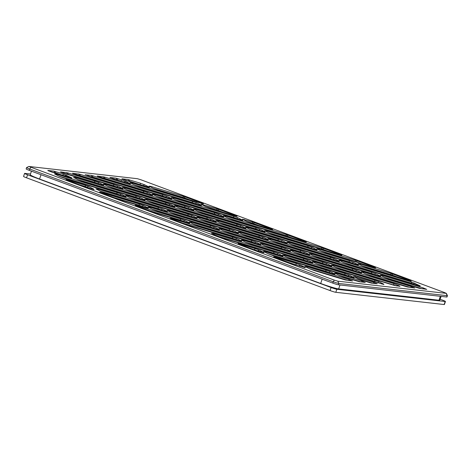 <?xml version="1.0" encoding="UTF-8"?>
<svg xmlns="http://www.w3.org/2000/svg" width="471" height="471" viewBox="0 0 471 471"><rect width="100%" height="100%" fill="white"/><g stroke="black" fill="none" stroke-linecap="round" stroke-linejoin="round"><path stroke-width="0.71" d="M445.442 301.487L444.4 304.513A4.751 0.347 -161 0 1 444.141 304.537L335.799 292.303A4.751 0.347 -161 0 1 330.053 290.56L26.535 177.808A4.751 0.347 -161 0 1 23.55 176.431L24.592 173.405A4.751 0.347 19 0 0 27.577 174.782L331.095 287.534A4.751 0.347 19 0 0 336.842 289.276L445.183 301.511A4.751 0.347 19 0 0 445.442 301.487A4.751 0.347 19 0 0 442.463 300.109L440.12 299.244M30.474 174.017L24.851 173.381A4.751 0.347 19 0 0 24.592 173.405M41.036 174.729L39.552 179.027L320.686 283.465A14.854 1.089 -161 0 0 338.637 288.911L438.99 300.245A14.854 1.089 -161 0 0 439.802 300.168L441.103 296.394M39.552 179.027A14.854 1.089 -161 0 1 30.232 174.723L31.457 171.167M28.872 166.463L26.617 167.558A4.751 0.347 19 0 0 26.6 167.576A4.751 0.347 19 0 0 29.579 168.954L333.103 281.711A4.751 0.347 19 0 0 338.843 283.454L447.191 295.688A4.751 0.347 19 0 0 447.45 295.658A4.751 0.347 19 0 0 447.444 295.629L446.343 293.38L444.477 292.538L140.959 179.787L137.367 178.697L28.872 166.463L334.245 280.092L337.837 281.181L446.343 293.38M447.45 295.658L446.985 297.007A4.751 0.347 19 0 1 446.726 297.03L338.384 284.796A4.751 0.347 19 0 1 332.638 283.053L29.12 170.302L30.727 167.34M374.033 267.446L326.085 252.892L321.234 251.09L316.665 248.735L318.396 248.935L355.175 260.098L373.774 266.933C376.093 267.84 376.182 268.011 374.033 267.446A1.189 0.536 -73.1 0 0 373.992 267.428A1.189 0.536 -73.1 0 0 373.95 267.422M60.506 171.868L67.824 172.892L94.447 180.976L99.293 182.772L103.867 185.127L102.136 184.932L64.344 173.463L60.506 171.868A1.189 1.125 96.4 0 1 61.024 172.268M47.818 170.437L53.694 171.097L62.867 173.805L71.886 177.92L51.651 172.033L47.818 170.437A1.189 1.125 96.4 0 1 48.336 170.832M409.587 280.651L367.374 267.84L362.523 266.038L357.954 263.683L359.685 263.884L390.73 273.304L409.328 280.139C411.648 281.046 411.731 281.216 409.587 280.651A1.189 0.536 -73.1 0 0 409.546 280.634A1.189 0.536 -73.1 0 0 409.499 280.628M418.925 285.779L348.34 264.361L343.494 262.559L338.92 260.204L340.651 260.398L411.236 281.817L420.256 285.926L418.925 285.779A1.189 0.536 -73.1 0 0 418.884 285.762A1.189 0.536 -73.1 0 0 418.843 285.75M201.888 203.496L158.409 190.302L153.558 188.5L148.983 186.145L150.714 186.339L183.031 196.148L201.629 202.983C203.949 203.89 204.037 204.061 201.888 203.496A1.189 0.536 -73.1 0 0 201.847 203.478A1.189 0.536 -73.1 0 0 201.806 203.472M121.96 178.803L127.835 179.469L140.052 183.101L144.903 184.903L149.472 187.258L147.741 187.064L125.792 180.405L121.96 178.803A1.189 1.125 96.4 0 1 122.472 179.204M109.931 177.449L115.813 178.115L121.023 179.622L125.869 181.417L130.443 183.772L113.77 179.045L109.931 177.449A1.189 1.125 96.4 0 1 110.45 177.85M235.571 216.006L210.472 208.388L205.621 206.592L201.052 204.237L216.713 208.659L235.312 215.494C237.631 216.401 237.714 216.572 235.571 216.006A1.189 0.536 -73.1 0 0 235.529 215.989A1.189 0.536 -73.1 0 0 235.482 215.983M271.119 229.212L251.761 223.336L246.91 221.541L242.341 219.186L252.262 221.865L270.86 228.706C273.18 229.607 273.268 229.777 271.119 229.212A1.189 0.536 -73.1 0 0 271.078 229.2A1.189 0.536 -73.1 0 0 271.037 229.189M97.244 176.013L104.556 177.043L162.312 194.57L167.158 196.366L171.732 198.721L170.002 198.526L101.077 177.614L97.244 176.013A1.189 1.125 96.4 0 1 97.762 176.413M304.802 241.729L232.727 219.857L227.882 218.055L223.307 215.7L225.038 215.895L285.944 234.375L304.543 241.217C306.862 242.118 306.945 242.288 304.802 241.729A1.189 0.536 -73.1 0 0 304.761 241.711A1.189 0.536 -73.1 0 0 304.719 241.7M72.528 173.228L79.846 174.252L113.476 184.455L118.327 186.257L122.896 188.612L121.165 188.418L76.367 174.823L72.528 173.228A1.189 1.125 96.4 0 1 73.046 173.622M377.295 283.789L371.419 283.124L363.059 280.663L358.207 278.861L353.639 276.506L373.462 282.188L377.295 283.789A1.189 1.125 -83.6 0 0 377.041 283.725L369.941 282.747A1.189 0.536 -73.1 0 0 369.894 282.735M365.272 282.429L359.397 281.764L344.03 277.178L339.179 275.376L334.604 273.021L336.335 273.215L361.434 280.834L365.272 282.429A1.189 1.125 -83.6 0 0 365.019 282.37L359.143 281.705L343.989 277.16A1.189 0.536 -73.1 0 0 343.942 277.148M239.639 243.872L254.581 248.405L259.427 250.207L264.001 252.562L256.354 250.495L239.892 244.378C237.578 243.478 237.49 243.307 239.639 243.872A1.189 0.536 106.9 0 1 239.863 244.367M352.579 280.999L345.267 279.968L314.222 270.548L309.376 268.747L304.802 266.392L306.533 266.592L348.746 279.397L352.579 280.999A1.189 1.125 -83.6 0 0 352.326 280.934L345.225 279.957A1.189 0.536 -73.1 0 0 345.184 279.945M275.188 257.078L295.87 263.354L300.716 265.155L305.29 267.51L294.045 264.425L275.447 257.59C273.127 256.683 273.045 256.512 275.188 257.078A1.189 0.536 106.9 0 1 275.417 257.572M92.811 189.23L84.209 186.545L67.747 180.434C65.434 179.528 65.345 179.357 67.488 179.922L85.121 185.274L88.854 186.657L94.147 189.383L92.811 189.23A1.189 0.536 -73.1 0 0 92.775 189.212L86.311 187.252A1.189 0.536 -73.1 0 0 86.264 187.246M426.72 289.365L419.408 288.34L389.635 279.309L384.783 277.507L380.215 275.152L381.946 275.347L422.887 287.769L426.72 289.365A1.189 1.125 -83.6 0 0 426.467 289.306L419.367 288.323A1.189 0.536 -73.1 0 0 419.325 288.317M414.698 288.011L407.386 286.986L370.6 275.823L365.755 274.022L361.18 271.667L362.911 271.861L410.865 286.415L414.698 288.011A1.189 1.125 -83.6 0 0 414.445 287.952L407.344 286.969L370.559 275.806A1.189 0.536 -73.1 0 0 370.518 275.794M101.171 192.433L138.969 203.902L143.814 205.703L148.389 208.058L146.658 207.864L120.028 199.781L101.43 192.945C99.11 192.038 99.028 191.868 101.171 192.433A1.189 0.536 106.9 0 1 101.4 192.927M136.725 205.639L180.258 218.85L185.103 220.652L189.678 223.007L187.947 222.812L155.583 212.986L136.979 206.151C134.665 205.244 134.576 205.073 136.725 205.639A1.189 0.536 106.9 0 1 136.949 206.133M340.35 254.935L274.022 234.805L269.171 233.004L264.602 230.649L266.327 230.843L321.493 247.581L340.097 254.422C342.411 255.329 342.499 255.5 340.35 254.935A1.189 0.536 -73.1 0 0 340.309 254.917A1.189 0.536 -73.1 0 0 340.268 254.905M321.493 247.581A1.189 0.536 106.9 0 1 321.622 248.853L328.004 251.184M323.636 248.305A1.189 0.371 110.4 0 0 322.906 249.289L322.8 249.601M340.097 254.422A1.189 0.371 110.4 0 0 339.709 254.734M355.175 260.098A1.189 0.536 106.9 0 1 355.305 261.364L361.687 263.695M357.312 260.816A1.189 0.371 110.4 0 0 356.588 261.799L356.482 262.111M373.774 266.933A1.189 0.371 110.4 0 0 373.385 267.245M66.382 172.533A1.189 1.125 96.4 0 1 67.088 173.946L94.577 182.242L98.704 183.884M67.824 172.892A1.189 0.536 106.9 0 1 67.948 174.164L67.853 174.523M62.867 173.805A1.189 0.536 106.9 0 1 62.99 175.077L62.855 175.43M55.131 171.462A1.189 0.536 106.9 0 1 55.26 172.727L65.145 176.125M66.594 175.194A1.189 1.06 117.2 0 0 65.228 175.907L66.358 176.49M71.886 177.92A1.189 1.06 117.2 0 0 71.215 177.95M53.694 171.097A1.189 1.125 96.4 0 1 54.395 172.516L55.26 172.727L55.16 173.093M390.73 273.304A1.189 0.536 106.9 0 1 390.853 274.569L397.241 276.901M392.867 274.028A1.189 0.371 110.4 0 0 392.137 275.005L392.031 275.323M409.328 280.139A1.189 0.371 110.4 0 0 408.94 280.451M411.236 281.817A1.189 0.536 106.9 0 1 411.366 283.089L414.733 284.502M414.963 283.201A1.189 1.06 117.2 0 0 413.603 283.919L413.52 284.131M420.256 285.926A1.189 1.06 117.2 0 0 419.584 285.962M183.031 196.148A1.189 0.536 106.9 0 1 183.16 197.414L189.542 199.745M185.168 196.866A1.189 0.371 110.4 0 0 184.444 197.849L184.338 198.161M201.629 202.983A1.189 0.371 110.4 0 0 201.241 203.295M127.835 179.469A1.189 1.125 96.4 0 1 128.536 180.882L144.309 186.016M129.272 179.834A1.189 0.536 106.9 0 1 129.395 181.1L129.301 181.465M115.813 178.115A1.189 1.125 96.4 0 1 116.514 179.528L125.28 182.536M117.25 178.474A1.189 0.536 106.9 0 1 117.373 179.745L117.279 180.105M216.713 208.659A1.189 0.536 106.9 0 1 216.837 209.925L223.225 212.256M218.85 209.383A1.189 0.371 110.4 0 0 218.12 210.36L218.014 210.678M235.312 215.494A1.189 0.371 110.4 0 0 234.923 215.806M252.262 221.865A1.189 0.536 106.9 0 1 252.391 223.136L258.773 225.462M254.405 222.589A1.189 0.371 110.4 0 0 253.675 223.566L253.569 223.884M270.86 228.706A1.189 0.371 110.4 0 0 270.472 229.012M103.12 176.678A1.189 1.125 96.4 0 1 103.82 178.091L162.442 195.836L166.569 197.484M104.556 177.043A1.189 0.536 106.9 0 1 104.686 178.309L104.586 178.674M85.581 174.847L91.097 175.324A1.189 1.125 96.4 0 1 91.798 176.737L143.408 192.351L147.535 193.999M91.097 175.324L92.534 175.683A1.189 0.536 106.9 0 1 92.663 176.955L92.563 177.314M285.944 234.375A1.189 0.536 106.9 0 1 286.068 235.647L292.456 237.973M288.081 235.1A1.189 0.371 110.4 0 0 287.351 236.083L287.251 236.395M304.543 241.217A1.189 0.371 110.4 0 0 304.154 241.523M78.404 173.887A1.189 1.125 96.4 0 1 79.11 175.3L113.605 185.727L117.732 187.37M79.846 174.252A1.189 0.536 106.9 0 1 79.97 175.518L79.876 175.883M399.861 286.132L394.692 285.55L340.798 269.194L335.953 267.393L331.378 265.038L333.109 265.238L393.538 283.571L399.861 286.132A1.189 1.06 117.2 0 0 399.084 286.215M399.967 286.344A1.189 1.125 -83.6 0 0 399.714 286.286L394.651 285.532A1.189 0.536 -73.1 0 0 394.61 285.526M394.692 285.55A1.189 0.536 -73.1 0 0 394.651 285.532L340.757 269.176A1.189 0.536 -73.1 0 0 340.716 269.171M170.761 218.697L170.161 218.409L171.891 218.603L232.321 236.942L237.166 238.744L241.741 241.099L240.01 240.899L189.26 225.503A1.189 0.536 -73.1 0 0 189.224 225.485A1.189 0.536 -73.1 0 0 189.177 225.474M189.26 225.503L187.122 224.779A1.189 0.371 -69.6 0 1 187.152 224.785L170.702 218.674M224.814 238.709L214.152 234.746L211.45 233.357L213.18 233.551L273.61 251.891L278.455 253.692L283.03 256.047L281.299 255.847L224.814 238.709A1.189 0.536 -73.1 0 0 224.773 238.691A1.189 0.536 -73.1 0 0 224.732 238.685M222.677 237.985A1.189 0.371 -69.6 0 1 222.701 237.99L215.771 235.418A1.189 0.371 -69.6 0 1 215.795 235.429M215.742 235.406A1.189 0.371 -69.6 0 1 215.771 235.418L211.609 233.422A1.189 1.06 -62.8 0 1 211.75 233.51M373.462 282.188A1.189 0.536 106.9 0 1 373.621 283.342M369.982 282.759A1.189 0.536 -73.1 0 0 369.941 282.747L358.366 278.926A1.189 1.06 -62.8 0 1 358.478 278.991M361.434 280.834A1.189 0.536 106.9 0 1 361.598 281.982M256.354 250.495A1.189 0.371 -69.6 0 1 256.383 250.501L239.922 244.39A1.189 0.371 -69.6 0 1 239.945 244.402M239.892 244.378A1.189 0.371 -69.6 0 1 239.922 244.39L238.426 243.784M348.746 279.397A1.189 0.536 106.9 0 1 348.905 280.551M345.267 279.968A1.189 0.536 -73.1 0 0 345.225 279.957L314.181 270.531A1.189 0.536 -73.1 0 0 314.139 270.525M291.908 263.701A1.189 0.371 -69.6 0 1 291.938 263.707L275.476 257.596A1.189 0.371 -69.6 0 1 275.5 257.608M275.447 257.59A1.189 0.371 -69.6 0 1 275.476 257.596L273.981 256.989M86.352 187.27A1.189 0.536 -73.1 0 0 86.311 187.252L67.777 180.44A1.189 0.371 -69.6 0 1 67.8 180.452M67.747 180.434A1.189 0.371 -69.6 0 1 67.777 180.44L66.281 179.834M67.488 179.922A1.189 0.536 106.9 0 1 67.718 180.417M85.121 185.274A1.189 0.536 106.9 0 1 85.251 186.54L88.619 187.953M88.854 186.657A1.189 1.06 117.2 0 0 87.488 187.37L87.406 187.588M94.147 189.383A1.189 1.06 117.2 0 0 93.47 189.413M422.887 287.769A1.189 0.536 106.9 0 1 423.046 288.923M419.408 288.34A1.189 0.536 -73.1 0 0 419.367 288.323L384.942 277.572A1.189 1.06 -62.8 0 1 385.054 277.637M410.865 286.415A1.189 0.536 106.9 0 1 411.024 287.563M117.891 199.056A1.189 0.371 -69.6 0 1 117.921 199.062L101.459 192.951A1.189 0.371 -69.6 0 1 101.483 192.963L99.964 192.345M153.44 212.268A1.189 0.371 -69.6 0 1 153.469 212.274L137.008 206.157A1.189 0.371 -69.6 0 1 137.037 206.168M136.979 206.151A1.189 0.371 -69.6 0 1 137.008 206.157L135.513 205.55M26.6 167.576L26.135 168.924A4.751 0.347 19 0 0 29.12 170.302M330.053 290.56L331.095 287.534M26.535 177.808L27.577 174.782M332.638 283.053L334.245 280.092M335.799 292.303L336.842 289.276M338.384 284.796L338.843 283.454L337.837 281.181M444.141 304.537L445.183 301.511M446.726 297.03L447.191 295.688L446.178 293.415M254.988 231.32L250.142 229.518L245.568 227.163L247.299 227.358L307.728 245.697L312.579 247.499L317.148 249.854L315.417 249.659L254.988 231.32A1.189 0.536 -73.1 0 0 254.946 231.302L250.301 229.583A1.189 1.06 -62.8 0 1 250.407 229.648M183.896 209.742L179.045 207.941L174.476 205.586L176.207 205.786L236.636 224.119L241.482 225.921L246.056 228.276L244.325 228.082L183.896 209.742A1.189 0.536 -73.1 0 0 183.855 209.73L179.204 208.005A1.189 1.06 -62.8 0 1 179.316 208.076M112.799 188.17L107.953 186.369L103.379 184.014L105.11 184.208L165.539 202.548L170.39 204.349L174.959 206.704L173.228 206.51L112.799 188.17A1.189 0.536 -73.1 0 0 112.757 188.153A1.189 0.536 -73.1 0 0 112.716 188.147M82.996 181.541L78.151 179.739L73.576 177.39L75.307 177.585L135.736 195.924L140.588 197.72L145.156 200.075L143.425 199.881L82.996 181.541A1.189 0.536 -73.1 0 0 82.955 181.529L78.31 179.804A1.189 1.06 -62.8 0 1 78.416 179.875M154.094 203.119L149.242 201.317L144.674 198.962L146.399 199.156L206.834 217.496L211.679 219.298L216.254 221.653L214.523 221.458L154.094 203.119A1.189 0.536 -73.1 0 0 154.052 203.101L149.401 201.382A1.189 1.06 -62.8 0 1 149.513 201.447M225.185 224.691L220.34 222.889L215.765 220.534L217.496 220.734L277.925 239.068L282.771 240.869L287.345 243.224L285.614 243.03L225.185 224.691A1.189 0.536 -73.1 0 0 225.144 224.679L220.493 222.954A1.189 1.06 -62.8 0 1 220.605 223.024M296.277 246.268L291.431 244.467L286.857 242.112L288.588 242.306L349.017 260.646L353.868 262.447L358.437 264.802L356.712 264.608L296.277 246.268A1.189 0.536 -73.1 0 0 296.235 246.251L291.59 244.531A1.189 1.06 -62.8 0 1 291.696 244.596M277.248 242.783L272.403 240.981L267.828 238.626L269.559 238.821L329.988 257.16L334.834 258.962L339.408 261.317L337.678 261.122L277.248 242.783A1.189 0.536 -73.1 0 0 277.207 242.765L272.556 241.046A1.189 1.06 -62.8 0 1 272.668 241.111M139.375 186.816L134.529 185.015L129.955 182.66L131.686 182.854L192.115 201.194L196.966 202.995L201.535 205.35L199.804 205.156L139.375 186.816A1.189 0.536 -73.1 0 0 139.334 186.799L134.688 185.079A1.189 1.06 -62.8 0 1 134.794 185.144M180.664 201.765L175.818 199.963L171.244 197.608L172.975 197.802L233.404 216.142L238.255 217.943L242.824 220.298L241.093 220.104L180.664 201.765A1.189 0.536 -73.1 0 0 180.623 201.747A1.189 0.536 -73.1 0 0 180.581 201.741M92.534 175.683L143.284 191.085L148.13 192.886L152.704 195.241L150.973 195.041L90.544 176.707L85.216 174.659M161.635 198.279L156.79 196.478L152.215 194.123L153.946 194.317L214.376 212.656L219.221 214.458L223.796 216.813L222.065 216.619L161.635 198.279A1.189 0.536 -73.1 0 0 161.594 198.262A1.189 0.536 -73.1 0 0 161.553 198.256M131.833 191.656L126.982 189.854L122.413 187.499L124.144 187.694L184.573 206.033L189.419 207.835L193.993 210.19L192.262 209.989L131.833 191.656A1.189 0.536 -73.1 0 0 131.792 191.638L127.141 189.919A1.189 1.06 -62.8 0 1 127.252 189.984M202.924 213.228L198.079 211.426L193.504 209.071L195.235 209.265L255.665 227.605L260.516 229.406L265.085 231.761L263.354 231.567L202.924 213.228A1.189 0.536 -73.1 0 0 202.883 213.21L198.238 211.491A1.189 1.06 -62.8 0 1 198.344 211.556M206.157 221.211L201.305 219.409L196.737 217.054L198.468 217.249L258.897 235.588L263.742 237.39L268.317 239.745L266.586 239.545L206.157 221.211A1.189 0.536 -73.1 0 0 206.115 221.193L201.464 219.474A1.189 1.06 -62.8 0 1 201.576 219.539M198.609 226.045L193.764 224.243L189.189 221.888L190.92 222.088L251.349 240.422L256.2 242.224L260.769 244.579L259.038 244.384L198.609 226.045A1.189 0.536 -73.1 0 0 198.568 226.033L193.922 224.308A1.189 1.06 -62.8 0 1 194.028 224.379M269.706 247.622L264.855 245.821L260.286 243.466L262.017 243.66L322.447 262L327.292 263.801L331.867 266.156L330.136 265.962L269.706 247.622A1.189 0.536 -73.1 0 0 269.665 247.605A1.189 0.536 -73.1 0 0 269.618 247.599M321.77 265.715L316.918 263.913L312.35 261.558L314.08 261.752L374.51 280.092L379.355 281.894L383.93 284.248L382.199 284.048L321.77 265.715A1.189 0.536 -73.1 0 0 321.728 265.697A1.189 0.536 -73.1 0 0 321.687 265.685M250.672 244.137L245.827 242.335L241.252 239.98L242.983 240.175L303.412 258.514L308.264 260.316L312.832 262.671L311.101 262.477L250.672 244.137A1.189 0.536 -73.1 0 0 250.631 244.119L245.986 242.4A1.189 1.06 -62.8 0 1 246.092 242.465M187.122 224.779L170.637 218.656M291.961 259.085L287.116 257.284L282.541 254.929L284.272 255.123L344.701 273.463L349.553 275.264L354.121 277.619L352.396 277.425L291.961 259.085A1.189 0.536 -73.1 0 0 291.926 259.068L287.275 257.349A1.189 1.06 -62.8 0 1 287.381 257.413M272.933 255.6L268.087 253.798L263.513 251.443L265.244 251.644L325.673 269.977L330.524 271.779L335.093 274.134L333.362 273.939L272.933 255.6A1.189 0.536 -73.1 0 0 272.892 255.582L268.246 253.863A1.189 1.06 -62.8 0 1 268.352 253.928M135.059 199.633L130.214 197.832L125.639 195.477L127.37 195.671L187.799 214.011L192.651 215.812L197.219 218.167L195.489 217.973L135.059 199.633A1.189 0.536 -73.1 0 0 135.018 199.616A1.189 0.536 -73.1 0 0 134.977 199.61M63.968 178.062L59.116 176.26L54.548 173.905L56.279 174.099L116.708 192.439L121.553 194.24L126.128 196.595L124.397 196.395L63.968 178.062A1.189 0.536 -73.1 0 0 63.926 178.044A1.189 0.536 -73.1 0 0 63.885 178.032M105.257 193.01L100.411 191.208L95.837 188.853L97.568 189.048L157.997 207.387L162.842 209.189L167.417 211.544L165.686 211.344L105.257 193.01A1.189 0.536 -73.1 0 0 105.216 192.992A1.189 0.536 -73.1 0 0 105.174 192.98M176.348 214.582L171.503 212.78L166.928 210.425L168.659 210.619L229.089 228.959L233.94 230.761L238.509 233.116L236.778 232.921L176.348 214.582A1.189 0.536 -73.1 0 0 176.307 214.564L171.662 212.845A1.189 1.06 -62.8 0 1 171.768 212.91M247.446 236.159L242.594 234.358L238.026 232.003L239.757 232.197L300.186 250.537L305.031 252.338L309.606 254.693L307.875 254.493L247.446 236.159A1.189 0.536 -73.1 0 0 247.405 236.142L242.753 234.423A1.189 1.06 -62.8 0 1 242.865 234.487M318.537 257.731L313.692 255.93L309.117 253.575L310.848 253.769L371.278 272.108L376.129 273.91L380.698 276.265L378.967 276.071L318.537 257.731A1.189 0.536 -73.1 0 0 318.496 257.714L313.851 255.994A1.189 1.06 -62.8 0 1 313.957 256.059M299.509 254.246L294.658 252.444L290.089 250.089L291.82 250.289L352.249 268.623L357.095 270.425L361.669 272.78L359.938 272.585L299.509 254.246A1.189 0.536 -73.1 0 0 299.468 254.228A1.189 0.536 -73.1 0 0 299.426 254.222M228.411 232.674L223.566 230.872L218.991 228.517L220.722 228.712L281.152 247.051L286.003 248.853L290.572 251.208L288.847 251.014L228.411 232.674A1.189 0.536 -73.1 0 0 228.376 232.656L223.725 230.937A1.189 1.06 -62.8 0 1 223.831 231.002M157.32 211.096L152.474 209.295L147.9 206.94L149.631 207.14L210.06 225.474L214.906 227.275L219.48 229.63L217.749 229.436L157.32 211.096A1.189 0.536 -73.1 0 0 157.279 211.085L152.628 209.36A1.189 1.06 -62.8 0 1 152.739 209.424M274.022 234.805A1.189 0.536 -73.1 0 0 273.981 234.788L269.33 233.068A1.189 1.06 -62.8 0 1 269.441 233.133M269.171 233.004A1.189 1.06 -62.8 0 1 269.33 233.068L264.755 230.713A1.189 1.06 -62.8 0 1 264.902 230.802M266.327 230.843A1.189 0.536 106.9 0 1 266.551 231.638M268.941 232.868L321.622 248.853L321.505 249.206M326.085 252.892A1.189 0.536 -73.1 0 0 326.044 252.88L321.393 251.155A1.189 1.06 -62.8 0 1 321.505 251.226M321.234 251.09A1.189 1.06 -62.8 0 1 321.393 251.155L316.818 248.8A1.189 1.06 -62.8 0 1 316.965 248.894M318.396 248.935A1.189 0.536 106.9 0 1 318.614 249.724M321.004 250.955L355.305 261.364L355.181 261.723M250.142 229.518A1.189 1.06 -62.8 0 1 250.301 229.583L245.727 227.228A1.189 1.06 -62.8 0 1 245.874 227.316M247.299 227.358A1.189 0.536 106.9 0 1 247.522 228.152M249.913 229.383L307.857 246.969L311.985 248.611M307.728 245.697A1.189 0.536 106.9 0 1 307.857 246.969L307.746 247.328M312.579 247.499A1.189 1.06 117.2 0 0 311.213 248.211L311.148 248.358M179.045 207.941A1.189 1.06 -62.8 0 1 179.204 208.005L174.635 205.65A1.189 1.06 -62.8 0 1 174.776 205.745M176.207 205.786A1.189 0.536 106.9 0 1 176.425 206.575M178.815 207.805L236.76 225.391L240.893 227.034M236.636 224.119A1.189 0.536 106.9 0 1 236.76 225.391L236.654 225.75M241.482 225.921A1.189 1.06 117.2 0 0 240.122 226.639L240.057 226.781M103.379 184.014A1.189 1.06 -62.8 0 1 103.685 184.167M105.11 184.208A1.189 0.536 106.9 0 1 105.333 185.003M107.724 186.233L165.668 203.819L169.795 205.462M165.539 202.548A1.189 0.536 106.9 0 1 165.668 203.819L165.562 204.179M170.39 204.349A1.189 1.06 117.2 0 0 169.024 205.062L168.965 205.209M65.263 173.74L67.088 173.946L67 174.264M94.447 180.976A1.189 0.536 106.9 0 1 94.577 182.242L94.465 182.601M99.293 182.772A1.189 1.06 117.2 0 0 97.933 183.49L97.868 183.631M52.575 172.309L54.395 172.516L54.312 172.833M78.151 179.739A1.189 1.06 -62.8 0 1 78.31 179.804L73.735 177.449A1.189 1.06 -62.8 0 1 73.876 177.543M75.307 177.585A1.189 0.536 106.9 0 1 75.531 178.374M77.921 179.604L135.866 197.19L139.993 198.833M135.736 195.924A1.189 0.536 106.9 0 1 135.866 197.19L135.754 197.549M140.588 197.72A1.189 1.06 117.2 0 0 139.222 198.438L139.157 198.579M145.156 200.075A1.189 1.06 117.2 0 0 144.397 200.151M149.242 201.317A1.189 1.06 -62.8 0 1 149.401 201.382L144.827 199.027A1.189 1.06 -62.8 0 1 144.974 199.115M146.399 199.156A1.189 0.536 106.9 0 1 146.622 199.951M149.013 201.182L206.957 218.768L211.085 220.41M206.834 217.496A1.189 0.536 106.9 0 1 206.957 218.768L206.851 219.127M211.679 219.298A1.189 1.06 117.2 0 0 210.313 220.016L210.254 220.157M216.254 221.653A1.189 1.06 117.2 0 0 215.488 221.723M220.34 222.889A1.189 1.06 -62.8 0 1 220.493 222.954L215.924 220.599A1.189 1.06 -62.8 0 1 216.065 220.693M217.496 220.734A1.189 0.536 106.9 0 1 217.72 221.523M220.11 222.754L278.055 240.34L282.182 241.982M277.925 239.068A1.189 0.536 106.9 0 1 278.055 240.34L277.943 240.699M282.771 240.869A1.189 1.06 117.2 0 0 281.411 241.588L281.346 241.729M287.345 243.224A1.189 1.06 117.2 0 0 286.58 243.301M291.431 244.467A1.189 1.06 -62.8 0 1 291.59 244.531L287.016 242.176A1.189 1.06 -62.8 0 1 287.163 242.265M288.588 242.306A1.189 0.536 106.9 0 1 288.811 243.101M291.202 244.331L349.146 261.917L353.274 263.56M349.017 260.646A1.189 0.536 106.9 0 1 349.146 261.917L349.04 262.276M353.868 262.447A1.189 1.06 117.2 0 0 352.502 263.159L352.443 263.307M358.437 264.802A1.189 1.06 117.2 0 0 357.677 264.873M367.374 267.84A1.189 0.536 -73.1 0 0 367.333 267.828L362.682 266.103A1.189 1.06 -62.8 0 1 362.794 266.174M362.523 266.038A1.189 1.06 -62.8 0 1 362.682 266.103L358.113 263.748A1.189 1.06 -62.8 0 1 358.254 263.842M359.685 263.884A1.189 0.536 106.9 0 1 359.903 264.673M362.293 265.903L390.853 274.569L390.736 274.929M338.92 260.204A1.189 1.06 -62.8 0 1 339.226 260.357M340.651 260.398A1.189 0.536 106.9 0 1 340.874 261.193M343.265 262.424L411.366 283.089L411.23 283.436M272.403 240.981A1.189 1.06 -62.8 0 1 272.556 241.046L267.987 238.691A1.189 1.06 -62.8 0 1 268.129 238.785M269.559 238.821A1.189 0.536 106.9 0 1 269.783 239.615M272.173 240.846L330.118 258.432L334.245 260.074M329.988 257.16A1.189 0.536 106.9 0 1 330.118 258.432L330.006 258.791M334.834 258.962A1.189 1.06 117.2 0 0 333.474 259.68L333.409 259.821M148.983 186.145A1.189 1.06 -62.8 0 1 149.289 186.298M150.714 186.339A1.189 0.536 106.9 0 1 150.938 187.134M153.328 188.365L183.16 197.414L183.036 197.773M126.717 180.676L128.536 180.882L128.448 181.205M140.052 183.101A1.189 0.536 106.9 0 1 140.181 184.373L140.07 184.732M144.903 184.903A1.189 1.06 117.2 0 0 143.537 185.621L143.472 185.762M149.472 187.258A1.189 1.06 117.2 0 0 148.706 187.334M114.694 179.321L116.514 179.528L116.425 179.845M121.023 179.622A1.189 0.536 106.9 0 1 121.147 180.888L121.041 181.247M125.869 181.417A1.189 1.06 117.2 0 0 124.509 182.136L124.444 182.283M134.529 185.015A1.189 1.06 -62.8 0 1 134.688 185.079L130.114 182.724A1.189 1.06 -62.8 0 1 130.255 182.813M131.686 182.854A1.189 0.536 106.9 0 1 131.909 183.649M134.3 184.879L192.245 202.465L196.372 204.108M192.115 201.194A1.189 0.536 106.9 0 1 192.245 202.465L192.133 202.824M196.966 202.995A1.189 1.06 117.2 0 0 195.6 203.713L195.536 203.855M201.052 204.237A1.189 1.06 -62.8 0 1 201.352 204.39M202.777 204.432A1.189 0.536 106.9 0 1 203.001 205.221M205.391 206.451L216.837 209.925L216.719 210.284M251.761 223.336A1.189 0.536 -73.1 0 0 251.72 223.325L247.069 221.6A1.189 1.06 -62.8 0 1 247.181 221.67M246.91 221.541A1.189 1.06 -62.8 0 1 247.069 221.6L242.5 219.245A1.189 1.06 -62.8 0 1 242.642 219.339M244.072 219.38A1.189 0.536 106.9 0 1 244.29 220.169M246.68 221.399L252.391 223.136L252.268 223.49M171.244 197.608A1.189 1.06 -62.8 0 1 171.55 197.767M172.975 197.802A1.189 0.536 106.9 0 1 173.198 198.597M175.589 199.828L233.534 217.414L237.661 219.056M233.404 216.142A1.189 0.536 106.9 0 1 233.534 217.414L233.428 217.773M238.255 217.943A1.189 1.06 117.2 0 0 236.889 218.662L236.825 218.803M242.824 220.298A1.189 1.06 117.2 0 0 242.065 220.369M102.001 177.891L103.82 178.091L103.738 178.415M162.312 194.57A1.189 0.536 106.9 0 1 162.442 195.836L162.33 196.195M167.158 196.366A1.189 1.06 117.2 0 0 165.798 197.084L165.733 197.231M171.732 198.721A1.189 1.06 117.2 0 0 170.967 198.797M89.996 176.531L91.798 176.737L91.715 177.055M143.284 191.085A1.189 0.536 106.9 0 1 143.408 192.351L143.302 192.71M148.13 192.886A1.189 1.06 117.2 0 0 146.764 193.599L146.705 193.746M90.544 176.707A1.189 0.536 -73.1 0 0 90.503 176.69L85.404 174.735M152.215 194.123A1.189 1.06 -62.8 0 1 152.516 194.282M153.946 194.317A1.189 0.536 106.9 0 1 154.17 195.112M156.56 196.342L214.505 213.928L218.632 215.571M214.376 212.656A1.189 0.536 106.9 0 1 214.505 213.928L214.393 214.287M219.221 214.458A1.189 1.06 117.2 0 0 217.861 215.176L217.796 215.318M223.307 215.7A1.189 1.06 -62.8 0 1 223.613 215.853M225.038 215.895A1.189 0.536 106.9 0 1 225.262 216.689M227.652 217.92L286.068 235.647L285.95 236M77.285 175.1L79.11 175.3L79.022 175.624M113.476 184.455A1.189 0.536 106.9 0 1 113.605 185.727L113.499 186.086M118.327 186.257A1.189 1.06 117.2 0 0 116.961 186.975L116.896 187.117M122.896 188.612A1.189 1.06 117.2 0 0 122.136 188.688M126.982 189.854A1.189 1.06 -62.8 0 1 127.141 189.919L122.572 187.564A1.189 1.06 -62.8 0 1 122.713 187.652M124.144 187.694A1.189 0.536 106.9 0 1 124.362 188.488M126.752 189.719L184.697 207.299L188.83 208.947M184.573 206.033A1.189 0.536 106.9 0 1 184.697 207.299L184.591 207.658M189.419 207.835A1.189 1.06 117.2 0 0 188.059 208.547L187.994 208.694M193.993 210.19A1.189 1.06 117.2 0 0 193.228 210.26M198.079 211.426A1.189 1.06 -62.8 0 1 198.238 211.491L193.663 209.136A1.189 1.06 -62.8 0 1 193.805 209.23M195.235 209.265A1.189 0.536 106.9 0 1 195.459 210.06M197.849 211.291L255.794 228.877L259.921 230.519M255.665 227.605A1.189 0.536 106.9 0 1 255.794 228.877L255.682 229.236M260.516 229.406A1.189 1.06 117.2 0 0 259.15 230.125L259.085 230.266M265.085 231.761A1.189 1.06 117.2 0 0 264.325 231.838M201.305 219.409A1.189 1.06 -62.8 0 1 201.464 219.474L196.89 217.119A1.189 1.06 -62.8 0 1 197.037 217.208M198.468 217.249A1.189 0.536 106.9 0 1 198.685 218.044M201.076 219.274L259.021 236.854L263.148 238.503M258.897 235.588A1.189 0.536 106.9 0 1 259.021 236.854L258.915 237.213M263.742 237.39A1.189 1.06 117.2 0 0 262.376 238.102L262.318 238.249M193.764 224.243A1.189 1.06 -62.8 0 1 193.922 224.308L189.348 221.953A1.189 1.06 -62.8 0 1 189.495 222.047M190.92 222.088A1.189 0.536 106.9 0 1 191.144 222.877M193.534 224.108L251.479 241.694L255.606 243.336M251.349 240.422A1.189 0.536 106.9 0 1 251.479 241.694L251.367 242.053M256.2 242.224A1.189 1.06 117.2 0 0 254.835 242.942L254.77 243.083M260.769 244.579A1.189 1.06 117.2 0 0 260.01 244.655M260.286 243.466A1.189 1.06 -62.8 0 1 260.587 243.619M262.017 243.66A1.189 0.536 106.9 0 1 262.235 244.455M264.625 245.685L322.57 263.271L326.697 264.914M322.447 262A1.189 0.536 106.9 0 1 322.57 263.271L322.464 263.63M327.292 263.801A1.189 1.06 117.2 0 0 325.926 264.514L325.867 264.661M331.867 266.156A1.189 1.06 117.2 0 0 331.101 266.227M340.798 269.194A1.189 0.536 -73.1 0 0 340.757 269.176L336.106 267.457A1.189 1.06 -62.8 0 1 336.217 267.522M335.953 267.393A1.189 1.06 -62.8 0 1 336.106 267.457L331.537 265.102A1.189 1.06 -62.8 0 1 331.678 265.197M333.109 265.238A1.189 0.536 106.9 0 1 333.333 266.027M335.723 267.257L396.723 285.95M393.538 283.571A1.189 0.536 106.9 0 1 393.668 284.843L393.556 285.202M398.384 285.373A1.189 1.06 117.2 0 0 397.071 285.985M312.35 261.558A1.189 1.06 -62.8 0 1 312.65 261.711M314.08 261.752A1.189 0.536 106.9 0 1 314.298 262.547M316.689 263.778L374.633 281.358L378.761 283.006M374.51 280.092A1.189 0.536 106.9 0 1 374.633 281.358L374.527 281.717M379.355 281.894A1.189 1.06 117.2 0 0 377.989 282.606L377.93 282.753M245.827 242.335A1.189 1.06 -62.8 0 1 245.986 242.4L241.411 240.045A1.189 1.06 -62.8 0 1 241.558 240.139M242.983 240.175A1.189 0.536 106.9 0 1 243.207 240.969M245.597 242.2L303.542 259.786L307.669 261.429M303.412 258.514A1.189 0.536 106.9 0 1 303.542 259.786L303.436 260.145M308.264 260.316A1.189 1.06 117.2 0 0 306.898 261.034L306.833 261.175M170.161 218.409A1.189 1.06 -62.8 0 1 170.461 218.562M171.891 218.603A1.189 0.536 106.9 0 1 172.121 219.203M182.454 223.036L232.444 238.208L236.577 239.857M232.321 236.942A1.189 0.536 106.9 0 1 232.444 238.208L232.338 238.567M237.166 238.744A1.189 1.06 117.2 0 0 235.806 239.456L235.741 239.604M213.18 233.551A1.189 0.536 106.9 0 1 213.404 234.346M218.002 236.248L273.739 253.157L277.866 254.805M273.61 251.891A1.189 0.536 106.9 0 1 273.739 253.157L273.627 253.516M278.455 253.692A1.189 1.06 117.2 0 0 277.095 254.405L277.03 254.552M283.03 256.047A1.189 1.06 117.2 0 0 282.264 256.118M287.116 257.284A1.189 1.06 -62.8 0 1 287.275 257.349L282.7 254.994A1.189 1.06 -62.8 0 1 282.847 255.088M284.272 255.123A1.189 0.536 106.9 0 1 284.496 255.918M286.886 257.148L344.831 274.734L348.958 276.377M344.701 273.463A1.189 0.536 106.9 0 1 344.831 274.734L344.725 275.093M349.553 275.264A1.189 1.06 117.2 0 0 348.187 275.982L348.128 276.124M354.121 277.619A1.189 1.06 117.2 0 0 353.362 277.696M358.207 278.861A1.189 1.06 -62.8 0 1 358.366 278.926L353.798 276.571A1.189 1.06 -62.8 0 1 353.939 276.66M355.37 276.701A1.189 0.536 106.9 0 1 355.593 277.496M357.978 278.726L372.938 283.265M344.03 277.178A1.189 0.536 -73.1 0 0 343.989 277.16L339.338 275.441A1.189 1.06 -62.8 0 1 339.444 275.506M339.179 275.376A1.189 1.06 -62.8 0 1 339.338 275.441L334.763 273.086A1.189 1.06 -62.8 0 1 334.91 273.174M336.335 273.215A1.189 0.536 106.9 0 1 336.559 274.01M338.949 275.241L360.916 281.905M268.087 253.798A1.189 1.06 -62.8 0 1 268.246 253.863L263.672 251.508A1.189 1.06 -62.8 0 1 263.813 251.602M265.244 251.644A1.189 0.536 106.9 0 1 265.467 252.432M267.858 253.663L325.802 271.249L329.93 272.892M325.673 269.977A1.189 0.536 106.9 0 1 325.802 271.249L325.691 271.608M330.524 271.779A1.189 1.06 117.2 0 0 329.158 272.497L329.094 272.638M251.685 248.759L258.832 251.32M254.581 248.405A1.189 0.536 106.9 0 1 254.705 249.677L254.652 249.86M259.427 250.207A1.189 1.06 117.2 0 0 258.061 250.919L258.002 251.061M314.222 270.548A1.189 0.536 -73.1 0 0 314.181 270.531L309.535 268.811A1.189 1.06 -62.8 0 1 309.641 268.876M309.376 268.747A1.189 1.06 -62.8 0 1 309.535 268.811L304.961 266.456A1.189 1.06 -62.8 0 1 305.108 266.551M306.533 266.592A1.189 0.536 106.9 0 1 306.756 267.381M309.147 268.611L348.222 280.475M287.239 261.964L300.127 266.268M295.87 263.354A1.189 0.536 106.9 0 1 295.994 264.625L295.888 264.985M300.716 265.155A1.189 1.06 117.2 0 0 299.356 265.868L299.291 266.015M125.639 195.477A1.189 1.06 -62.8 0 1 125.945 195.636M127.37 195.671A1.189 0.536 106.9 0 1 127.594 196.466M129.984 197.696L187.929 215.282L192.056 216.925M187.799 214.011A1.189 0.536 106.9 0 1 187.929 215.282L187.817 215.641M192.651 215.812A1.189 1.06 117.2 0 0 191.285 216.53L191.22 216.672M54.548 173.905A1.189 1.06 -62.8 0 1 54.848 174.058M56.279 174.099A1.189 0.536 106.9 0 1 56.496 174.894M58.887 176.125L116.832 193.705L120.965 195.353M116.708 192.439A1.189 0.536 106.9 0 1 116.832 193.705L116.726 194.064M121.553 194.24A1.189 1.06 117.2 0 0 120.193 194.953L120.129 195.1M79.54 184.809L85.251 186.54L85.121 186.869M95.837 188.853A1.189 1.06 -62.8 0 1 96.137 189.006M97.568 189.048A1.189 0.536 106.9 0 1 97.791 189.842M100.182 191.073L158.126 208.653L162.254 210.302M157.997 207.387A1.189 0.536 106.9 0 1 158.126 208.653L158.015 209.012M162.842 209.189A1.189 1.06 117.2 0 0 161.482 209.901L161.418 210.048M167.417 211.544A1.189 1.06 117.2 0 0 166.652 211.614M171.503 212.78A1.189 1.06 -62.8 0 1 171.662 212.845L167.087 210.49A1.189 1.06 -62.8 0 1 167.234 210.584M168.659 210.619A1.189 0.536 106.9 0 1 168.883 211.414M171.273 212.645L229.218 230.231L233.345 231.873M229.089 228.959A1.189 0.536 106.9 0 1 229.218 230.231L229.112 230.59M233.94 230.761A1.189 1.06 117.2 0 0 232.574 231.479L232.515 231.62M238.509 233.116A1.189 1.06 117.2 0 0 237.749 233.192M242.594 234.358A1.189 1.06 -62.8 0 1 242.753 234.423L238.185 232.068A1.189 1.06 -62.8 0 1 238.326 232.156M239.757 232.197A1.189 0.536 106.9 0 1 239.975 232.992M242.365 234.222L300.31 251.802L304.443 253.451M300.186 250.537A1.189 0.536 106.9 0 1 300.31 251.802L300.204 252.162M305.031 252.338A1.189 1.06 117.2 0 0 303.671 253.051L303.607 253.198M309.606 254.693A1.189 1.06 117.2 0 0 308.841 254.764M313.692 255.93A1.189 1.06 -62.8 0 1 313.851 255.994L309.276 253.639A1.189 1.06 -62.8 0 1 309.423 253.734M310.848 253.769A1.189 0.536 106.9 0 1 311.072 254.564M313.462 255.794L371.407 273.38L375.534 275.023M371.278 272.108A1.189 0.536 106.9 0 1 371.407 273.38L371.295 273.739M376.129 273.91A1.189 1.06 117.2 0 0 374.763 274.628L374.698 274.77M380.698 276.265A1.189 1.06 117.2 0 0 379.938 276.342M384.783 277.507A1.189 1.06 -62.8 0 1 384.942 277.572L380.368 275.217A1.189 1.06 -62.8 0 1 380.515 275.305M381.946 275.347A1.189 0.536 106.9 0 1 382.164 276.141M384.554 277.372L422.363 288.847M370.6 275.823A1.189 0.536 -73.1 0 0 370.559 275.806L365.914 274.087A1.189 1.06 -62.8 0 1 366.02 274.151M365.755 274.022A1.189 1.06 -62.8 0 1 365.914 274.087L361.339 271.732A1.189 1.06 -62.8 0 1 361.487 271.82M362.911 271.861A1.189 0.536 106.9 0 1 363.135 272.656M365.525 273.887L410.341 287.487M290.089 250.089A1.189 1.06 -62.8 0 1 290.389 250.248M291.82 250.289A1.189 0.536 106.9 0 1 292.044 251.078M294.428 252.309L352.373 269.895L356.506 271.537M352.249 268.623A1.189 0.536 106.9 0 1 352.373 269.895L352.267 270.254M357.095 270.425A1.189 1.06 117.2 0 0 355.735 271.143L355.67 271.284M223.566 230.872A1.189 1.06 -62.8 0 1 223.725 230.937L219.15 228.582A1.189 1.06 -62.8 0 1 219.298 228.67M220.722 228.712A1.189 0.536 106.9 0 1 220.946 229.507M223.336 230.737L281.281 248.323L285.408 249.966M281.152 247.051A1.189 0.536 106.9 0 1 281.281 248.323L281.175 248.682M286.003 248.853A1.189 1.06 117.2 0 0 284.637 249.565L284.578 249.712M152.474 209.295A1.189 1.06 -62.8 0 1 152.628 209.36L148.059 207.005A1.189 1.06 -62.8 0 1 148.2 207.099M149.631 207.14A1.189 0.536 106.9 0 1 149.855 207.929M152.245 209.159L210.19 226.745L214.317 228.388M210.06 225.474A1.189 0.536 106.9 0 1 210.19 226.745L210.078 227.104M214.906 227.275A1.189 1.06 117.2 0 0 213.546 227.993L213.481 228.135M113.223 197.32L139.092 205.173L143.219 206.816M138.969 203.902A1.189 0.536 106.9 0 1 139.092 205.173L138.986 205.533M143.814 205.703A1.189 1.06 117.2 0 0 142.448 206.416L142.389 206.563M148.771 210.525L180.381 220.122L184.514 221.764M180.258 218.85A1.189 0.536 106.9 0 1 180.381 220.122L180.275 220.481M185.103 220.652A1.189 1.06 117.2 0 0 183.743 221.364L183.678 221.511M189.678 223.007A1.189 1.06 117.2 0 0 188.912 223.077M339.991 284.979L338.637 288.911M440.344 296.312L438.99 300.245M322.164 279.162L320.686 283.465M341.487 255.241L273.981 234.788M375.163 267.752L326.044 252.88M316.954 250.072L254.946 231.302M245.862 228.494L183.855 209.73M174.765 206.922L112.757 188.153L108.112 186.434L103.455 184.037M103.673 185.344L60.759 172.156M71.657 178.067L48.071 170.72M144.962 200.293L82.955 181.529M216.054 221.87L154.052 203.101M287.151 243.442L225.144 224.679M358.243 265.02L296.235 246.251M410.718 280.963L367.333 267.828M420.032 286.08L348.305 264.343L343.653 262.624L338.996 260.228M339.214 261.535L277.207 242.765M203.019 203.802L158.368 190.284L153.717 188.565L149.06 186.169M149.278 187.476L122.207 179.092M130.243 183.99L110.185 177.738M201.341 205.568L139.334 186.799M236.701 216.319L210.431 208.376L205.78 206.651L201.123 204.261M272.25 229.524L251.72 223.325M242.63 220.516L180.623 201.747L175.977 200.028L171.32 197.632M171.538 198.939L97.497 176.301M152.504 195.459L90.503 176.69M223.601 217.031L161.594 198.262L156.943 196.542L152.286 194.152M305.932 242.035L232.686 219.839L228.041 218.12L223.384 215.724M122.701 188.83L72.781 173.511M193.793 210.407L131.792 191.638M264.89 231.979L202.883 213.21M268.117 239.963L206.115 221.193M260.575 244.796L198.568 226.033M331.666 266.374L269.665 247.605L265.014 245.886L260.357 243.489M383.73 284.46L321.728 265.697L317.077 263.972L312.42 261.582M312.638 262.889L250.631 244.119M170.732 218.685L170.231 218.432M241.546 241.311L187.152 224.785M282.835 256.265L222.701 237.99M353.927 277.837L291.926 259.068M334.899 274.352L272.892 255.582M263.801 252.78L256.383 250.501M305.096 267.728L291.938 263.707M197.025 218.385L135.018 199.616L130.373 197.897L125.716 195.506M125.934 196.813L63.926 178.044L59.275 176.325L54.618 173.929M93.917 189.53L92.775 189.212M167.223 211.762L105.216 192.992L100.564 191.273L95.907 188.877M238.314 233.333L176.307 214.564M309.412 254.911L247.405 236.142M380.503 276.483L318.496 257.714M361.475 272.997L299.468 254.228L294.817 252.509L290.16 250.119M290.377 251.426L228.376 232.656M219.286 229.848L157.279 211.085M148.188 208.276L117.921 199.062M189.483 223.225L153.469 212.274"/></g></svg>
